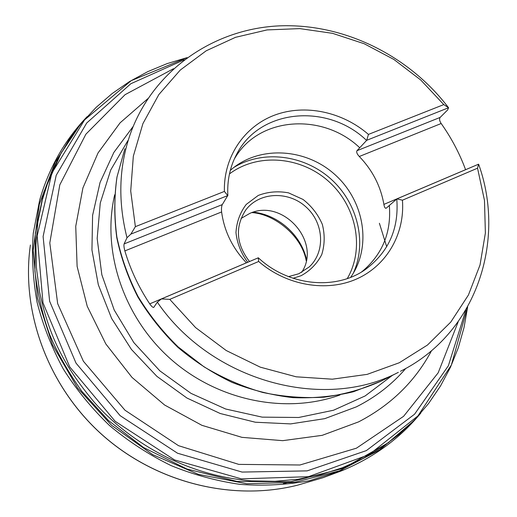 <?xml version="1.0" encoding="UTF-8"?>
<svg xmlns="http://www.w3.org/2000/svg" width="517" height="517" viewBox="0 0 517 517"><rect width="100%" height="100%" fill="white"/><g stroke="black" fill="none" stroke-linecap="round" stroke-linejoin="round"><path stroke-width="0.78" d="M383.892 204.389C384.351 207.065 385.087 208.37 386.089 208.293L396.94 198.871L478.568 164.193L477.546 168.187L484.481 200.422L485.379 233.044L480.028 264.962L468.415 295.039L450.753 322.104L427.481 345.026L399.298 362.747L367.173 374.366L332.328 379.187L296.17 376.809L260.264 367.154L226.213 350.52L195.581 327.591L169.77 299.375L161.453 298.916L157.33 302.18L153.685 307.447C152.767 307.505 151.449 306.31 149.73 303.867C138.679 287.187 130.394 269.538 124.862 250.913C123.977 247.585 123.731 245.245 124.119 243.901L126.988 237.742L130.879 234.104L135.376 226.659L130.711 190.986L133.334 156.166L142.912 123.621L158.835 94.585L180.259 70.06L206.18 50.802L235.5 37.327L267.089 29.915L299.802 28.616L332.534 33.327L364.246 43.758L393.941 59.494L420.728 79.986L443.786 104.596L448.569 107.743L447.606 109.979L440.135 117.417C439.133 118.871 439.482 120.907 441.169 123.518C451.38 137.916 459.516 153.303 465.584 169.686L383.892 204.389C380.699 186.21 372.505 170.242 359.302 156.489C357.04 154.079 356.265 152.153 356.963 150.706L440.135 117.417M135.376 226.659L224.397 191.426C223.447 156.903 244.276 126.458 274.656 115.11C305.095 103.788 342.357 111.775 368.447 134.414L443.786 104.596M477.546 168.187L402.433 200.202C405.005 233.225 387.304 265.137 357.04 278.799C326.822 292.441 286.618 285.727 258.681 261.473L169.77 299.375M149.73 303.867L246.422 262.817M124.119 243.901L222.284 204.609C221.541 206.134 221.321 208.577 221.612 211.944L124.862 250.913M246.402 262.798C232.45 248.044 224.184 231.093 221.612 211.944M222.284 204.609L227.738 195.581L130.879 234.104M448.569 107.743L366.727 140.294L356.963 150.706M161.453 298.916L258.319 257.789C288.46 286.159 336.005 290.677 365.616 269.338C388.732 251.96 399.111 228.501 396.759 198.974M350.662 277.319C372.227 246.609 364.369 200.499 334.551 174.261C304.985 147.739 258.261 145.355 230.298 170.403M234.317 159.003L235.565 156.974C260.329 116.273 323.345 112.952 359.658 147.694M389.34 205.43C391.44 232.139 382.586 253.996 362.766 270.998L361.499 271.987M366.547 140.404C328.024 103.141 260.129 108.538 236.831 153.904C230.046 166.539 227.053 180.427 227.848 195.575M288.486 276.627L298.832 273.745L309.231 266.921C325.762 251.689 323.875 222.665 305.89 206.839C288.195 190.689 259.12 191.949 245.756 210.018C234.86 226.931 236.107 244.095 249.498 261.512M241.006 218.51L249.743 213.431C282.922 198.03 322.078 242.279 301.644 272.369M247.721 262.268C241.032 253.22 237.116 243.326 235.972 232.579C236.637 221.967 240.062 212.577 246.241 204.415L258.254 195.439C267.896 191.768 277.978 190.902 288.505 192.854L303.02 199.439C311.628 206.16 318.065 214.471 322.324 224.365C324.973 234.699 324.779 244.774 321.736 254.603C317.05 263.696 310.168 270.734 301.088 275.716L293.087 278.288M366.727 140.294L368.447 134.414M224.397 191.426L227.738 195.581M258.681 261.473L258.209 257.809M396.94 198.871L402.433 200.202M126.988 237.742C117.437 199.833 118.994 164.038 131.661 130.336C155.617 68.082 215.738 28.545 279.755 25.85C343.967 23.336 408.798 55.5 448.465 107.626M381.275 381.055L353.408 391.757C333.866 396.455 313.735 398.426 293.01 397.657C272.226 395.285 251.863 390.18 231.913 382.341C212.487 373.016 194.47 361.338 177.854 347.314C162.306 332.134 148.961 315.338 137.819 296.92C128.119 277.842 121.107 258.093 116.777 237.678C114.057 217.166 114.115 196.983 116.958 177.137L124.881 148.728L117.036 176.827C114.218 196.505 114.16 216.571 116.874 237.025C121.198 257.414 128.222 277.177 137.949 296.312C149.135 314.795 162.545 331.668 178.184 346.933L203.989 366.805C222.665 377.959 242.24 386.509 262.707 392.448C283.394 396.804 303.925 398.374 324.308 397.166C344.316 394.393 363.225 389.062 381.035 381.171L398.368 372.33C323.694 411.642 211.459 381.54 157.33 302.18M114.677 194.799C101.623 250.764 123.149 316.824 170.539 358.914C217.941 400.979 286.063 414.511 340.063 394.943M133.218 126.381L113.856 152.431L100.072 182.436L92.595 215.363L91.942 249.957L98.333 284.822L111.653 318.478L131.441 349.46L156.91 376.37L186.947 398.032L220.242 413.516L255.314 422.221L290.644 423.901L324.76 418.647L356.316 406.873C375.639 397.153 392.125 384.351 405.767 368.453M392.229 375.478L365.138 395.944L333.53 410.233L298.703 417.484L262.184 417.141L225.696 409.018L191.019 393.372L159.889 370.883L133.864 342.629L114.218 310.045L101.836 274.76L97.17 238.524L100.259 203.065L110.728 169.977L127.861 140.643M431.579 350.616C415.151 381.391 390.82 405.147 358.578 421.885L322.194 435.34L282.715 440.665L241.95 437.35L201.901 425.323L164.619 405.031L132.035 377.436L105.811 343.928L87.231 306.264L77.111 266.384L75.74 226.304L82.92 187.923L98.03 152.961L120.093 122.833L147.894 98.631M441.169 123.518L359.302 156.489M253.485 212.138C278.353 214.904 300.823 234.86 306.503 259.23M347.275 278.573C365.028 248.147 356.291 205.792 328.405 181.176C300.681 156.38 257.582 152.696 229.458 173.919M233.813 167.469C262.862 149.581 303.731 154.783 330.589 178.72C357.525 202.574 367.49 242.538 353.163 273.48M61.685 151.849L43.648 192.479L35.318 232.986L34.898 270.934C37.78 294.444 42.698 315.641 49.651 334.525C57.213 352.691 67.947 371.62 81.848 391.311L108.447 420.515L143.468 447.47L186.902 469.003L237.2 481.463L290.903 481.728L343.152 468.357L388.939 442.41M79.941 125.024L55.332 161.866L39.344 204.273L33.153 250.415L37.489 298.07L52.482 344.781L77.582 387.996L111.588 425.31L152.67 454.63L198.56 474.412L246.699 483.738L294.509 482.387L339.559 470.78L379.749 449.9L413.4 421.129M187.089 57.633L167.107 63.61L147.817 71.617L129.424 81.621L112.137 93.564L96.143 107.368L81.654 122.93L68.858 140.133L57.93 158.816L49.037 178.811L42.323 199.917L37.915 221.909L35.912 244.541L36.377 267.554L39.602 292.066C48.398 332.735 61.523 363.089 94.178 402.136C126.51 439.017 182.133 474.916 250.144 480.765L251.533 480.875M187.025 57.678L131.221 80.658L84.581 119.905L51.881 173.021L37.159 235.894L42.989 302.794L69.73 366.915L115.149 421.284L174.526 459.917L241.342 478.845L308.429 476.693L369.073 454.65L417.917 415.927L451.367 365.021L467.607 306.943M184.175 59.804L130.82 83.735L86.688 123.027L56.217 175.276L43.105 236.502L49.632 301.256L76.031 363.147L120.138 415.662L177.518 453.215L242.085 472.073L307.13 470.877L366.333 450.617L414.576 414.207L448.362 365.784L465.83 310.026M173.492 68.722L125.056 94.682L85.9 134.181L59.804 184.847L49.8 242.951L57.665 303.621L83.392 361.254L124.978 410.22L178.527 445.686L238.783 464.382L299.931 464.996L356.413 448.194L403.603 416.314L438.183 372.802L458.243 321.684M386.71 246.732L379.394 223.266M283.355 483.66L306.691 477.818M30.393 245.026C20.816 311.615 47.732 385.882 101.881 434.519C156.128 483.046 232.928 501.742 298.135 485.017C232.792 501.761 156.05 483.04 101.849 434.558C47.751 385.966 20.816 311.751 30.393 245.026M39.725 199.846L33.262 233.257C31.608 256.089 32.888 279.122 37.101 302.342C43.001 325.4 51.745 347.631 63.326 369.048C76.426 389.702 91.871 408.579 109.662 425.665C128.591 441.492 149.038 454.792 171.011 465.571C193.565 474.755 216.629 481.03 240.205 484.397C263.767 486.07 286.819 484.849 309.353 480.732L344.736 469.533M400.468 371.284C476.377 333.413 506.317 241.032 478.645 164.264M234.983 157.905L235.565 156.974M235.461 156.561L236.831 153.904M364.459 270.126L365.616 269.338M245.472 210.4L245.756 210.018M251.96 212.61C273.713 213.851 301.779 235.28 306.213 260.794M251.54 480.875L275.018 481.314L298.115 479.246L320.553 474.729L342.073 467.866L362.449 458.786L381.456 447.638L398.904 434.59L414.653 419.83L428.554 403.557L440.51 385.986L450.436 367.316L458.288 347.767L464.027 327.552L467.646 306.885M341.899 470.696L322.951 477.721L298.135 485.017M87.127 116.648C64.793 139.991 48.96 167.831 39.635 200.176M420.838 413.038C399.848 438.5 373.429 457.765 341.575 470.825"/></g></svg>
